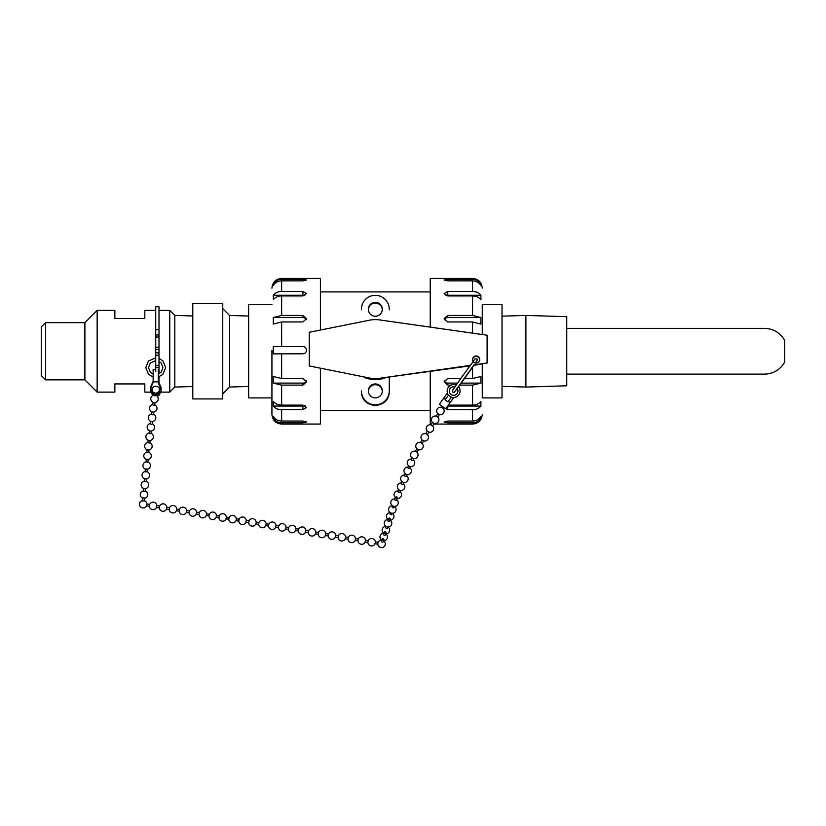 <?xml version="1.0" encoding="UTF-8"?>
<svg xmlns="http://www.w3.org/2000/svg" width="826" height="826" viewBox="0 0 826 826"><rect width="100%" height="100%" fill="white"/><g stroke="black" fill="none" stroke-linecap="round" stroke-linejoin="round"><path stroke-width="1.24" d="M156.806 386.392L155.525 386.258M150.115 440.475L149.795 443.015L147.875 442.767L148.205 440.227M151.334 431.007L151.013 433.547L150.033 433.784L149.093 433.299L149.423 430.759M152.562 421.528L152.232 424.068L151.251 424.306L150.322 423.821L150.642 421.281M155.918 395.458L154.916 395.891L154.008 395.189M154.999 402.582L154.679 405.122L153.698 405.36L152.758 404.874L153.089 402.334M153.781 412.06L153.45 414.6L152.48 414.838L151.54 414.353L151.86 411.813M144.695 498.088L144.436 500.948L142.609 500.928L142.774 497.913L144.695 498.088L142.774 497.913M145.211 491.119L143.383 491.098L143.621 488.445M145.562 488.414L143.641 488.238M146.088 481.444L144.261 481.424L144.498 478.77M148.701 452.421L146.873 452.411L147.111 449.757M148.184 459.401L146.264 459.225M147.833 462.095L146.006 462.085L146.243 459.432M147.307 469.075L145.386 468.9M146.956 471.77L145.128 471.749L145.366 469.106M146.439 478.739L144.519 478.574M139.79 502.745L139.418 504.232A3.758 3.758 0 0 0 146.584 505.811A3.758 3.758 0 0 1 139.522 503.364A3.758 3.758 0 0 1 142.537 500.566A3.758 3.758 0 0 0 139.604 503.096M199.014 514.123A3.758 3.758 0 0 0 206.19 515.713A3.758 3.758 0 0 1 199.014 514.123L199.2 512.987A3.758 3.758 0 0 1 206.51 513.803A3.758 3.758 0 0 0 199.2 512.987L199.056 514.484M196.588 512.554L196.175 514.051L199.035 514.526M189.453 510.984L189.082 512.471A3.758 3.758 0 0 0 196.258 514.061M186.655 510.902L186.242 512.399L189.102 512.874M176.723 509.26L179.479 509.322L179.149 510.819A3.758 3.758 0 0 0 186.325 512.409M146.925 504.304L146.512 505.801L149.361 506.276M149.723 504.387L149.351 505.873A3.758 3.758 0 0 0 156.517 507.463M156.857 505.956L156.444 507.453L159.294 507.928M156.754 505.543L159.614 506.018M159.655 506.039L159.284 507.525A3.758 3.758 0 0 0 166.46 509.115M166.79 507.608L166.377 509.095L169.227 509.57M169.588 507.691L169.216 509.177A3.758 3.758 0 0 0 176.392 510.757M176.63 508.847L176.31 510.747L179.159 511.222M259.023 522.528L258.621 524.014A3.758 3.758 0 0 0 265.786 525.604A3.758 3.758 0 0 1 258.621 524.014L258.806 522.889A3.758 3.758 0 0 1 266.106 523.705A3.758 3.758 0 0 0 258.806 522.889M256.194 522.455L255.781 523.942L258.631 524.417M249.091 520.876L248.729 522.734M246.262 520.803L245.797 522.249L248.698 522.765M239.158 519.224L238.797 521.082M206.521 514.206L206.108 515.692L208.947 515.775A3.758 3.758 0 0 0 216.123 517.355M209.36 514.278L208.947 515.775M216.453 515.858L216.04 517.344L218.9 517.819M219.293 515.93L218.931 517.788M226.386 517.499L225.973 518.996L228.812 519.069A3.758 3.758 0 0 0 235.988 520.659M229.225 517.582L228.812 519.069M236.319 519.151L235.916 520.648L238.766 521.123M318.402 532.78L318.216 533.916A3.758 3.758 0 0 0 325.392 535.506A3.758 3.758 0 0 1 318.216 533.916L318.402 532.78A3.758 3.758 0 0 1 325.712 533.596A3.758 3.758 0 0 0 318.402 532.78M315.79 532.347L315.377 533.844L318.237 534.308M308.583 530.86L308.284 532.264A3.758 3.758 0 0 0 315.46 533.854M305.857 530.695L305.444 532.192L308.305 532.667M298.651 529.218L298.351 530.612A3.758 3.758 0 0 0 305.527 532.202M266.127 524.097L265.714 525.594L268.564 526.069M268.853 524.262L268.553 525.666A3.758 3.758 0 0 0 275.729 527.256M276.06 525.749L275.647 527.246L278.496 527.721M278.785 525.914L278.486 527.318A3.758 3.758 0 0 0 285.662 528.908M285.992 527.401L285.579 528.888L288.429 529.363M288.718 527.566L288.419 528.97A3.758 3.758 0 0 0 295.594 530.55M295.925 529.053L295.512 530.54L298.372 531.015M378.009 542.672L377.823 543.807A3.758 3.758 0 0 0 381.24 547.586A3.758 3.758 0 0 0 383.584 540.679A3.758 3.758 0 0 1 383.863 546.822A3.758 3.758 0 0 1 377.988 544.984A3.758 3.758 0 0 1 381.736 540.101A3.758 3.758 0 0 0 378.009 542.672M375.396 542.238L374.983 543.735L377.833 544.21M375.303 541.835L378.153 542.3M368.293 540.669L367.88 542.155A3.758 3.758 0 0 0 375.056 543.745M365.464 540.596L365.051 542.083L367.9 542.558M365.36 540.183L368.22 540.658M358.36 539.017L357.947 540.514A3.758 3.758 0 0 0 365.123 542.104M325.723 533.999L325.31 535.485L328.17 535.96M325.63 533.586L328.48 534.061M328.562 534.071L328.149 535.568A3.758 3.758 0 0 0 335.325 537.148M335.655 535.64L335.242 537.137L338.102 537.612M335.562 535.238L338.412 535.702M338.495 535.723L338.082 537.21A3.758 3.758 0 0 0 345.258 538.8M345.588 537.292L345.175 538.789L348.035 539.264M345.495 536.879L348.355 537.354M348.427 537.365L348.014 538.862A3.758 3.758 0 0 0 355.19 540.452M355.521 538.944L355.118 540.441L357.968 540.906M355.428 538.531L358.288 539.006M392.505 505.832L392.195 506.823A0.96 0.692 17.4 0 0 394.043 507.391M390.347 512.698L390.037 513.689A0.96 0.692 17.4 0 0 391.885 514.257M389.635 518.15A0.96 0.692 17.4 0 0 389.232 519.471A0.96 0.692 17.4 0 0 389.635 518.15M382.046 539.12L381.416 541.144A0.96 0.692 17.4 0 0 383.254 541.711L383.894 539.698A0.96 0.692 17.4 0 0 382.046 539.12A0.96 0.692 17.4 0 0 383.894 539.698M384.204 532.254L383.574 534.277A0.96 0.692 17.4 0 0 385.412 534.845L386.052 532.832A0.96 0.692 17.4 0 0 384.204 532.254A0.96 0.692 17.4 0 0 386.052 532.832M386.031 526.43L385.721 527.411A0.96 0.692 17.4 0 0 387.57 527.979L387.879 527.009M388.519 518.521L387.879 520.545A0.96 0.692 17.4 0 0 389.727 521.113L390.357 519.1M412.019 457.862L411.276 459.669A0.96 0.527 22.5 0 0 413.052 460.412L413.805 458.606M408.725 465.833L407.972 467.63A0.96 0.527 22.5 0 0 409.758 468.373L410.501 466.566M395.757 497.138L394.787 499.493A0.96 0.527 22.5 0 0 396.573 500.226L397.543 497.871A0.96 0.527 22.5 0 0 395.757 497.138A0.96 0.527 22.5 0 0 397.543 497.871M398.834 489.715L398.08 491.522A0.96 0.527 22.5 0 0 399.867 492.265L400.61 490.458M402.128 481.754L401.384 483.561A0.96 0.527 22.5 0 0 403.16 484.304L403.914 482.498M405.421 473.794L404.678 475.6A0.96 0.527 22.5 0 0 406.464 476.334L407.208 474.527M411.678 457.563L413.155 458.461A3.758 3.758 0 0 0 416.985 452.256A3.758 3.758 0 0 1 412.504 458.182A3.758 3.758 0 0 1 415.323 451.264A3.758 3.758 0 0 0 411.699 457.594M441.528 407.404L442.984 408.271M437.718 413.578L439.38 414.569M436.314 416.18L437.77 417.047M432.504 422.365L434.166 423.346M415.437 451.306L416.893 452.173M416.851 448.704L418.503 449.685M420.661 442.529L422.117 443.386M422.065 439.917L423.728 440.908M425.875 433.743L427.331 434.61M427.29 431.141L428.942 432.132L427.403 434.724M431.1 424.967L432.545 425.834M150.693 388.426L153.151 381.849L158.303 381.849L160.864 388.716A5.359 5.235 -0 0 1 155.732 395.468A5.359 5.235 -0 0 1 150.693 388.426L150.828 388.096A5.359 5.235 180 0 0 150.693 388.416L150.693 388.426M151.654 390.233A4.078 3.975 -0 0 1 155.732 386.248A4.078 3.975 -0 0 1 159.8 390.233A4.078 3.975 -0 0 1 155.732 394.209A4.078 3.975 -0 0 1 151.654 390.233M158.303 382.996L160.864 388.716A5.359 5.235 180 0 0 160.626 388.096L158.303 382.996M150.693 387.208L150.828 386.888A5.359 5.235 180 0 0 150.693 387.208L150.693 387.952A5.359 5.235 -0 0 1 150.828 387.631L153.151 382.531M155.732 369.552L153.151 369.552L153.151 381.849L158.303 381.849L158.303 369.552M160.864 387.508A5.359 5.235 180 0 0 160.626 386.888L158.303 381.788L160.864 388.251A5.359 5.235 -0 0 0 160.626 387.631L158.303 382.531M158.303 381.323L160.626 386.423A5.359 5.235 -0 0 1 161.091 388.55L161.091 390.233M150.363 390.233L150.363 388.55A5.359 5.235 -0 0 1 150.828 386.423L153.151 381.323M159.707 389.387A4.078 3.975 -0 0 1 159.356 390.368M152.108 390.368A4.078 3.975 -0 0 1 151.747 389.387M447.485 392.949A6.432 6.432 180 0 1 447.186 391.018L447.186 391.09A6.432 6.432 -0 0 0 447.465 392.949L439.339 404.296L445.627 408.808L453.753 397.523A6.432 6.432 -0 0 0 460.061 391.09L460.061 391.018A6.432 6.432 180 0 1 453.753 397.451L445.627 408.808M443.376 398.607L446.783 393.888M445.121 399.867L447.909 401.87L451.326 397.151L448.539 395.148L445.121 399.867L448.539 395.148L446.794 393.899M451.326 397.151L453.071 398.4M447.186 391.018A6.432 6.432 180 0 1 456.097 385.071M458.327 386.63A6.432 6.432 180 0 1 460.061 391.018M457.057 388.437A4.295 4.285 180 0 1 451.12 394.498A4.295 4.285 180 0 1 454.806 386.888M457.914 391.059A4.295 4.285 -0 0 0 457.026 388.478M454.765 386.96A4.295 4.285 -0 0 0 449.334 391.059M448.755 404.513L451.13 401.147L448.755 404.513M192.778 398.917L192.778 303.565L222.752 303.565L222.752 398.917L192.778 398.917M248.636 386.444L229.566 387.043L229.566 315.439L248.636 316.038M222.752 308.625L229.566 315.439M45.606 322.636L45.606 379.846L41.3 375.541L41.3 326.941L45.606 322.636L84.892 322.636L97.148 310.37L97.148 392.113L114.866 392.113L114.866 383.935L144.829 383.935L144.829 392.113L150.724 392.113M155.732 310.37L144.829 310.37L144.829 318.547L114.866 318.547L114.866 310.37L97.148 310.37M158.995 349.491L158.995 306.725L155.732 306.725L155.732 349.491L158.995 349.491L155.732 349.491L155.732 371.7M84.892 322.636L84.892 379.846L97.148 392.113M192.778 315.976L174.802 315.418L169.764 310.37L158.995 310.37L158.995 358.412L162.887 360.859L165.675 367.508L162.825 374.436L158.303 377.017M158.303 374.168L161.194 372.185L162.949 367.611L161.101 362.924L158.995 361.354L158.995 373.868L158.995 352.723L155.732 352.723L158.995 352.991M158.995 376.811L158.995 382.851L158.995 376.811M169.764 310.37L169.764 392.113L160.729 392.113M174.802 315.418L174.802 387.064L169.764 392.113M566.76 374.126L764.535 374.126C773.466 373.786 780.178 369.769 784.7 362.067L784.7 340.415C780.178 332.713 773.466 328.686 764.535 328.356L566.76 328.356M566.76 365.763L566.76 316.688L525.894 315.418L525.894 387.064L566.76 385.794L566.76 365.763M156.61 395.757L158.995 395.757L158.995 394.384M158.995 355.242L155.732 355.242M155.732 347.23L158.995 347.23M479.669 359.744A3.541 3.541 -0 0 0 476.127 356.419A3.541 3.541 -0 0 0 472.596 359.744M479.669 359.516A3.541 3.541 180 0 1 476.127 363.058A3.541 3.541 180 0 1 472.586 359.516A3.541 3.541 180 0 1 476.127 355.975A3.541 3.541 180 0 1 479.669 359.516M271.93 350.544L271.93 414.363L271.93 397.905L248.636 397.905L248.636 304.577L271.93 304.577M482.27 304.577L482.27 334.52L482.27 304.577L502.022 304.577L502.022 397.905L482.27 397.905L482.27 364.132L482.27 397.905M472.555 279.333C476.168 279.446 478.956 280.995 480.908 283.989L480.908 285.507C478.956 282.513 476.168 280.954 472.555 280.85L447.775 280.85L444.14 280.004L447.775 279.333L472.555 279.333L472.555 278.414C478.45 278.981 481.692 282.224 482.27 288.119M472.555 291.475C476.168 291.557 478.956 292.817 480.908 295.243L480.908 299.693C478.956 297.267 476.168 296.018 472.555 295.925L447.775 295.925L444.14 293.622L447.775 291.475L472.555 291.475L472.555 280.85M472.555 315.449L480.908 317.576L480.908 324.091L472.555 321.964L447.775 321.964L444.14 318.66L447.775 315.449L472.555 315.449L472.555 295.925M464.511 378.514L472.555 378.514L480.908 376.511L480.908 383.119L472.555 385.123L459.731 385.123M448.342 405.112L472.555 405.112C476.168 405.029 478.956 403.8 480.908 401.436L480.908 406.062C478.956 408.426 476.168 409.655 472.555 409.737L447.775 409.737L444.161 407.765M472.555 421.043C476.168 420.94 478.956 419.391 480.908 416.418L480.908 418.142C478.956 421.115 476.168 422.664 472.555 422.767L447.775 422.767L444.14 421.993L447.775 421.043L472.555 421.043L472.555 409.737M472.555 278.414L430.243 278.414L430.243 327.127M430.243 371.535L430.243 424.068L431.492 424.068M451.037 385.123L447.775 385.123L444.14 381.86L447.775 378.514L460.753 378.514M273.23 350.224L273.292 346.579L302.884 346.507C305.093 346.724 306.301 347.942 306.518 350.152C306.301 352.361 305.093 353.58 302.884 353.796L273.292 353.869L273.23 350.224M281.645 321.964L273.292 324.091L273.292 317.576L281.645 315.449L302.884 315.449L306.518 318.66L302.884 321.964L281.645 321.964L281.645 346.507M281.645 295.925C278.032 296.018 275.244 297.267 273.292 299.693L273.292 295.243C275.244 292.817 278.032 291.557 281.645 291.475L302.884 291.475L306.518 293.622L302.884 295.925L281.645 295.925L281.645 315.449M281.645 280.85C278.032 280.954 275.244 282.513 273.292 285.507L273.292 283.989C275.244 280.995 278.032 279.446 281.645 279.333L302.884 279.333L306.518 280.004L302.884 280.85L281.645 280.85L281.645 291.475M281.645 422.767C278.032 422.664 275.244 421.115 273.292 418.142L273.292 416.418C275.244 419.391 278.032 420.94 281.645 421.043L302.884 421.043L306.518 421.993L302.884 422.767L281.645 422.767L281.645 424.068C275.75 423.501 272.508 420.258 271.93 414.363M281.645 409.737C278.032 409.655 275.244 408.426 273.292 406.062L273.292 401.436C275.244 403.8 278.032 405.029 281.645 405.112L302.884 405.112L306.518 407.497L302.884 409.737L281.645 409.737L281.645 421.043M281.645 385.123L273.292 383.119L273.292 376.511L281.645 378.514L302.884 378.514L306.518 381.86L302.884 385.123L281.645 385.123L281.645 405.112M320.416 330.039L320.416 278.414L281.645 278.414C275.75 278.981 272.508 282.224 271.93 288.119M281.645 424.068L320.416 424.068L320.416 368.613M389.273 390.915L389.273 391.421C389.098 399.526 384.451 404.275 375.324 405.659C366.207 404.275 361.561 399.526 361.385 391.421L361.385 390.915A13.939 13.939 0 0 0 375.324 404.854A13.939 13.939 0 0 0 389.273 390.915L389.273 377.358M389.273 309.781L389.273 309.275A13.939 13.939 0 0 0 375.324 295.336A13.939 13.939 0 0 0 361.385 309.275L361.385 309.781M368.365 391.297A6.969 6.969 180 0 1 375.324 384.709A6.969 6.969 180 0 1 382.293 391.297M368.355 390.915A6.969 6.969 180 0 1 375.324 383.945A6.969 6.969 180 0 1 382.304 390.915A6.969 6.969 180 0 1 375.324 397.884A6.969 6.969 180 0 1 368.355 390.915M368.365 309.657A6.969 6.969 180 0 1 375.324 303.07A6.969 6.969 180 0 1 382.293 309.657M368.355 309.275A6.969 6.969 180 0 1 375.324 302.306A6.969 6.969 180 0 1 382.304 309.275A6.969 6.969 180 0 1 375.324 316.244A6.969 6.969 180 0 1 368.355 309.275M470.2 365.402L379.485 378.308A29.499 29.499 180 0 1 369.532 378.029L309.254 365.939L309.254 332.279L369.532 320.189A29.499 29.499 180 0 1 379.485 319.91L487.103 335.211L487.103 363.006L473.959 364.865L454.837 391.669M384.968 377.967A29.499 29.499 180 0 1 364.152 377.389M369.532 378.029L309.254 365.939M487.103 363.006L473.938 365.319M469.839 365.897L379.485 378.308M273.292 283.989L274.428 283.989M273.292 295.243L302.884 295.243A3.645 2.23 180 0 1 304.794 295.574M273.292 317.576L302.884 317.576A3.645 3.252 180 0 1 306.312 319.755M273.292 346.579L302.884 346.579A3.645 3.645 180 0 1 306.518 350.183M306.343 380.838A3.645 3.304 0 0 1 302.884 383.119L273.292 383.119M305.062 405.597A3.645 2.313 0 0 1 302.884 406.062L273.292 406.062M274.645 418.142L273.292 418.142M444.347 319.755A3.645 3.252 180 0 1 447.775 317.576L480.908 317.576M445.864 295.574A3.645 2.23 180 0 1 447.775 295.243L480.908 295.243M479.772 283.989L480.908 283.989M480.908 418.142L479.555 418.142M480.908 406.062L447.775 406.062A3.645 2.313 0 0 1 447.661 406.062M457.48 383.119L447.775 383.119A3.645 3.304 -0 0 1 444.316 380.838M480.908 383.119L461.187 383.119M448.281 401.364L450.025 402.613M443.748 398.111L445.493 399.361M158.995 372.898L158.303 372.898M155.732 329.584L158.995 329.584M158.995 367.508L155.732 367.508M158.995 365.453L155.732 365.453M155.732 337.029L158.995 337.029M155.732 334.974L158.995 334.974M472.555 321.964L472.555 333.146M472.555 367.271L472.555 378.514M472.555 385.123L472.555 405.112M472.555 422.767L472.555 424.068C478.45 423.501 481.692 420.258 482.27 414.363M281.645 279.333L281.645 278.414M281.645 378.514L281.645 353.796M302.884 280.85L302.884 279.333M302.884 295.243L302.884 291.475M302.884 317.576L302.884 315.449M302.884 383.119L302.884 385.123M302.884 406.062L302.884 409.737M302.884 421.043L302.884 422.767M447.775 317.576L447.775 315.449M447.775 295.243L447.775 291.475M447.775 280.85L447.775 279.333M447.775 421.043L447.775 422.767M447.775 406.062L447.775 409.737M447.775 383.119L447.775 385.123M147.906 442.509A3.758 3.758 0 0 0 145.077 447.971A3.758 3.758 0 0 0 151.179 448.755A3.758 3.758 0 0 0 149.826 442.757A3.758 3.758 0 0 1 150.693 449.21A3.758 3.758 0 0 1 144.932 447.671A3.758 3.758 0 0 1 147.906 442.509M149.134 433.03A3.758 3.758 0 0 0 149.176 440.485A3.758 3.758 0 0 0 151.044 433.278M150.353 423.562A3.758 3.758 0 0 0 150.404 431.007A3.758 3.758 0 0 0 152.263 423.81M152.108 388.406A3.758 3.758 0 0 0 155.288 393.114A3.758 3.758 0 0 0 159.356 388.406M153.915 395.158A3.758 3.758 0 0 0 154.059 402.592A3.758 3.758 0 0 0 156.083 395.458M152.789 404.616A3.758 3.758 0 0 0 152.841 412.06A3.758 3.758 0 0 0 154.71 404.864M151.571 414.084A3.758 3.758 0 0 0 151.623 421.539A3.758 3.758 0 0 0 153.491 414.332M146.904 503.912A3.758 3.758 0 0 0 144.457 500.742A3.758 3.758 0 0 1 146.904 503.912M143.404 490.892A3.758 3.758 0 0 0 140.606 496.127A3.758 3.758 0 0 0 146.367 497.541A3.758 3.758 0 0 0 145.324 491.067M145.552 488.62L145.314 491.274M144.282 481.217A3.758 3.758 0 0 0 141.483 486.452A3.758 3.758 0 0 0 147.234 487.867A3.758 3.758 0 0 0 146.202 481.393M149.041 449.933L148.804 452.586M146.894 452.204A3.758 3.758 0 0 0 144.106 457.428A3.758 3.758 0 0 0 149.857 458.853A3.758 3.758 0 0 0 148.814 452.38M148.164 459.607L147.926 462.25M146.026 461.879A3.758 3.758 0 0 0 143.228 467.103A3.758 3.758 0 0 0 148.979 468.528A3.758 3.758 0 0 0 147.947 462.054M147.296 469.271L147.059 471.925M145.149 471.553A3.758 3.758 0 0 0 142.351 476.778A3.758 3.758 0 0 0 148.112 478.192A3.758 3.758 0 0 0 147.069 471.718M146.419 478.946L146.181 481.599M196.495 512.141L199.345 512.616M196.567 512.151A3.758 3.758 0 0 0 189.268 511.335M186.562 510.489L189.412 510.964M186.635 510.509A3.758 3.758 0 0 0 179.335 509.694M146.821 503.901L149.682 504.366M156.837 505.564A3.758 3.758 0 0 0 149.537 504.738M166.769 507.205A3.758 3.758 0 0 0 159.47 506.39M166.697 507.195L169.547 507.67M176.702 508.857A3.758 3.758 0 0 0 169.402 508.042M256.091 522.042L258.951 522.517M248.678 522.373A3.758 3.758 0 0 0 255.853 523.952M256.174 522.053A3.758 3.758 0 0 0 248.874 521.237M246.158 520.39L249.018 520.865M238.745 520.721A3.758 3.758 0 0 0 245.921 522.311M246.241 520.401A3.758 3.758 0 0 0 238.941 519.585M206.428 513.793L209.277 514.268M216.443 515.455A3.758 3.758 0 0 0 209.133 514.639M216.36 515.445L219.21 515.92M218.88 517.417A3.758 3.758 0 0 0 226.056 519.007M226.376 517.107A3.758 3.758 0 0 0 219.066 516.291M226.293 517.086L229.153 517.561M236.308 518.749A3.758 3.758 0 0 0 229.008 517.933M236.226 518.738L239.086 519.213M315.697 531.934L318.547 532.409M315.769 531.944A3.758 3.758 0 0 0 308.47 531.128M305.765 530.282L308.614 530.757M305.837 530.302A3.758 3.758 0 0 0 298.537 529.487M266.024 523.684L268.884 524.159M276.039 525.346A3.758 3.758 0 0 0 268.739 524.531M275.956 525.336L278.816 525.811M285.972 526.998A3.758 3.758 0 0 0 278.672 526.183M285.899 526.988L288.749 527.463M295.904 528.65A3.758 3.758 0 0 0 288.604 527.835M295.832 528.64L298.682 529.115M375.376 541.846A3.758 3.758 0 0 0 368.076 541.03M365.443 540.194A3.758 3.758 0 0 0 358.143 539.378M335.645 535.248A3.758 3.758 0 0 0 328.335 534.432M345.578 536.9A3.758 3.758 0 0 0 338.268 536.084M355.51 538.542A3.758 3.758 0 0 0 348.211 537.726M393.434 506.255A3.758 3.758 0 0 0 396.8 499.678A3.758 3.758 0 0 1 396.532 505.832A3.758 3.758 0 0 1 390.853 503.478A3.758 3.758 0 0 1 395.014 498.945A3.758 3.758 0 0 0 390.843 501.867A3.758 3.758 0 0 0 393.434 506.255M394.043 507.401L394.353 506.41M392.412 505.77A3.758 3.758 0 0 0 388.788 510.695A3.758 3.758 0 0 0 394.621 512.523A3.758 3.758 0 0 0 394.456 506.421M391.885 514.268L392.195 513.276M390.254 512.636A3.758 3.758 0 0 0 386.63 517.561A3.758 3.758 0 0 0 392.464 519.389A3.758 3.758 0 0 0 392.298 513.287M383.894 533.235A3.758 3.758 0 0 0 380.146 538.118A3.758 3.758 0 0 0 386.021 539.956A3.758 3.758 0 0 0 385.742 533.813M385.938 526.369A3.758 3.758 0 0 0 382.314 531.283A3.758 3.758 0 0 0 388.148 533.121A3.758 3.758 0 0 0 387.993 527.009M388.21 519.502A3.758 3.758 0 0 0 384.462 524.386A3.758 3.758 0 0 0 390.337 526.234A3.758 3.758 0 0 0 390.058 520.081M411.493 459.122A3.758 3.758 0 0 0 407.332 463.654A3.758 3.758 0 0 0 413.021 466.009A3.758 3.758 0 0 0 413.279 459.865M408.199 467.093A3.758 3.758 0 0 0 404.038 471.615A3.758 3.758 0 0 0 409.727 473.969A3.758 3.758 0 0 0 409.985 467.826M398.308 490.974A3.758 3.758 0 0 0 394.147 495.507A3.758 3.758 0 0 0 399.836 497.861A3.758 3.758 0 0 0 400.094 491.718M401.601 483.014A3.758 3.758 0 0 0 397.44 487.546A3.758 3.758 0 0 0 403.129 489.901A3.758 3.758 0 0 0 403.387 483.757M404.905 475.053A3.758 3.758 0 0 0 400.744 479.586A3.758 3.758 0 0 0 406.423 481.94A3.758 3.758 0 0 0 406.691 475.786M443.056 408.385L443.645 407.394M437.79 413.692A3.758 3.758 0 0 1 441.414 407.373L442.075 406.258M439.246 414.559A3.758 3.758 0 0 0 443.077 408.354M437.842 417.161L439.37 414.59M432.576 422.468A3.758 3.758 0 0 1 436.2 416.149L437.708 413.609M434.032 423.335A3.758 3.758 0 0 0 437.852 417.14M416.965 452.276L418.493 449.716M415.302 451.295L416.831 448.725M420.537 442.488A3.758 3.758 0 0 0 416.923 448.817M418.379 449.674A3.758 3.758 0 0 0 422.2 443.479M422.189 443.5L423.707 440.929M420.527 442.519L422.055 439.948M425.762 433.712A3.758 3.758 0 0 0 422.138 440.031M423.593 440.898A3.758 3.758 0 0 0 427.414 434.693M425.741 433.733L427.269 431.162M430.976 424.925A3.758 3.758 0 0 0 427.362 431.255M428.808 432.122A3.758 3.758 0 0 0 432.638 425.917M432.618 425.937L434.146 423.377M430.965 424.956L432.494 422.385M153.151 374.168L150.415 372.35L148.504 367.611L150.301 362.986L155.732 360.601M153.151 377.017L148.535 374.333L145.789 367.611L148.494 360.931L155.732 357.875M458.502 386.816L474.279 364.824M475.549 363.017L477.428 359.227L475.27 358.649L462.333 376.305L452.287 390.781L452.813 392.154L454.001 392.371L457.15 388.654M475.353 362.975L477.118 360.642M229.566 387.043L222.752 393.847M45.606 379.846L84.892 379.846M192.778 386.506L174.802 387.064M502.022 386.32L525.894 387.064M502.022 316.162L525.894 315.418M433.733 424.068L472.555 424.068M320.416 410.553L430.243 410.553M320.416 291.919L430.243 291.919"/></g></svg>
